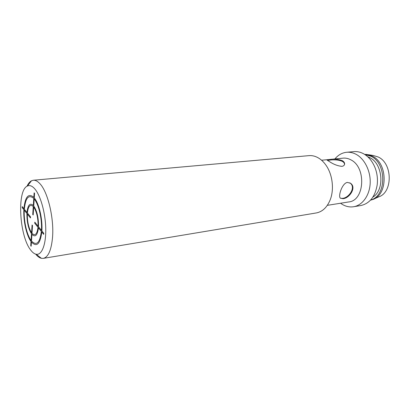 <?xml version="1.0" encoding="UTF-8"?>
<svg xmlns="http://www.w3.org/2000/svg" width="410" height="410" viewBox="0 0 410 410"><rect width="100%" height="100%" fill="white"/><g stroke="black" fill="none" stroke-linecap="round" stroke-linejoin="round"><path stroke-width="0.61" d="M43.311 258.372L316.264 212.954C322.434 211.77 327.077 207.388 330.199 199.803C334.411 189.225 332.474 174.05 325.74 164.866C323.48 161.735 320.922 159.362 318.063 157.742C315.049 156.077 312.01 155.375 308.95 155.641L33.338 180.236C35.439 180.062 37.617 181.199 39.878 183.654C47.878 191.854 54.248 218.622 52.5 237.759C51.26 250.341 48.201 257.213 43.311 258.372L41.42 258.32C39.493 257.89 37.576 256.496 35.67 254.133M27.009 186.253C28.259 183.495 29.766 181.661 31.519 180.764L33.338 180.236M30.694 250.054C19.337 236.068 16.759 190.173 27.408 186.037C29.658 184.971 32.067 185.858 34.63 188.702C40.493 195.247 45.495 212.959 45.761 228.821C46.074 244.719 41.702 255.502 36.116 254.246C34.302 253.857 32.492 252.457 30.694 250.054M327.329 205.338L348.715 201.945C364.741 200.736 366.545 167.054 350.678 159.756C348.192 158.445 345.676 157.906 343.124 158.147L321.573 160.233M329.517 159.505C327.744 159.623 326.954 159.838 327.139 160.141L329.814 161.847C333.791 164.441 337.809 165.942 341.868 166.352C343.601 166.086 344.518 165.271 344.631 163.897C344.631 162.632 343.831 161.535 342.232 160.607C338.035 159.141 333.796 158.778 329.517 159.505M344.431 164.774L344.446 164.584C345.071 160.11 334.375 159.213 329.332 160.213L327.462 160.448M349.761 182.809L350.017 182.988C356.382 187.288 348.772 198.132 342.396 198.363L340.418 198.24M347.429 182.409C342.181 183.05 337.932 196.2 340.336 198.163L342.939 198.696C349.264 198.507 356.879 187.478 350.56 183.301L347.429 182.409M334.903 158.942C338.142 154.985 342.068 152.766 346.681 152.269C349.786 152.002 352.861 152.653 355.901 154.216C364.567 158.69 370.789 171.139 370.179 183.311C369.615 195.493 362.404 205.343 353.63 206.737C349.653 207.347 345.804 206.527 342.089 204.272L340.556 203.237M353.63 206.737L360.8 205.543C369.671 203.534 375.13 196.656 377.179 184.92C377.887 178.919 377.149 173.107 374.95 167.475C372.239 160.94 368.303 156.297 363.152 153.545C360.113 151.997 357.033 151.357 353.917 151.623L346.681 152.269M372.864 197.128C385.031 189.912 382.884 163.508 369.584 157.558L367.714 156.743M364.833 154.519L370.845 156.21C386.927 163.282 386.599 196.159 370.635 200.003M370.471 200.183L372.705 199.532C388.126 194.873 387.901 162.97 372.198 156.077L366.955 154.457L364.628 154.385M373.997 198.958L378.625 196.908C392.913 192.556 392.729 163.349 378.204 156.999L373.341 155.508L368.344 154.688M38.079 226.228L34.799 222.164L34.732 223.219L38.007 227.294C37.079 234.274 35.075 236.283 31.995 233.316L32.498 225.526L32.072 224.993L31.575 232.772C28.669 228.052 27.255 221.805 27.337 214.04L30.468 217.93L30.535 216.88L27.398 213C28.203 206.046 30.15 203.888 33.251 206.522L32.744 214.507L33.174 215.03L33.687 207.04C36.715 211.729 38.181 218.125 38.079 226.228M31.498 241.024L31.929 234.346C35.27 237.6 37.443 235.432 38.453 227.842L41.354 231.445C39.816 242.992 36.531 246.184 31.498 241.024M41.805 232.004L43.696 234.356L43.773 233.28L41.881 230.933C42.707 219.212 39.027 203.401 34.276 197.871L34.568 193.335L34.127 192.833L33.84 197.364C28.48 192.859 25.174 196.636 23.913 208.685L22.237 206.609L22.181 207.634L23.857 209.72C23.247 220.903 26.481 235.437 31.017 241.495L30.745 245.728L31.16 246.282L31.432 242.043C36.726 247.507 40.185 244.16 41.805 232.004M41.43 230.374L38.525 226.776C38.642 217.976 37.054 211.042 33.753 205.969L34.204 198.958C38.714 204.241 42.204 219.237 41.43 230.374M33.769 198.445L33.323 205.451C29.956 202.586 27.844 204.933 26.983 212.488L24.323 209.192C25.528 197.733 28.679 194.155 33.769 198.445M24.262 210.222L26.922 213.528C26.829 221.933 28.357 228.693 31.508 233.808L31.078 240.475C26.768 234.715 23.683 220.872 24.262 210.222M27.408 186.037L31.519 180.764M36.116 254.246L41.42 258.32M344.446 164.584L344.631 163.908M350.017 182.988L350.56 183.301"/></g></svg>
